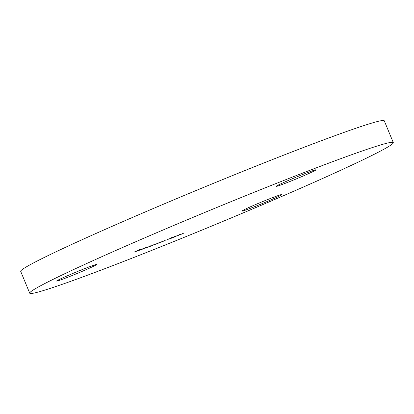<?xml version="1.0" encoding="UTF-8"?>
<svg xmlns="http://www.w3.org/2000/svg" width="414" height="414" viewBox="0 0 414 414"><rect width="100%" height="100%" fill="white"/><g stroke="black" fill="none" stroke-linecap="round" stroke-linejoin="round"><path stroke-width="0.62" d="M269.25 200.609A21.642 0.838 -22.5 0 1 241.869 211.104A21.642 0.838 -22.5 0 1 254.481 205.028A21.642 0.838 -22.5 0 1 281.862 194.533A21.642 0.838 -22.5 0 1 269.25 200.609M56.806 280.842A21.642 0.838 -22.5 0 1 77.889 271.351A21.642 0.838 -22.5 0 1 96.591 264.51A21.642 0.838 -22.5 0 1 96.384 264.743A21.642 0.838 -22.5 0 1 75.301 274.228A21.642 0.838 -22.5 0 1 56.599 281.075A21.642 0.838 -22.5 0 1 56.806 280.842M308.487 172.25A21.642 0.838 -22.5 0 1 316.079 169.802A21.642 0.838 -22.5 0 1 304.942 175.236A21.642 0.838 -22.5 0 1 283.678 183.925A21.642 0.838 -22.5 0 1 276.086 186.372A21.642 0.838 -22.5 0 1 287.223 180.939A21.642 0.838 -22.5 0 1 308.487 172.25M29.73 293.195L20.7 271.398A196.764 7.607 -22.5 0 1 121.949 222.018A196.764 7.607 -22.5 0 1 315.24 143.016A196.764 7.607 -22.5 0 1 384.27 120.805L393.3 142.602A196.764 7.607 -22.5 0 1 292.051 191.982A196.764 7.607 -22.5 0 1 98.76 270.984A196.764 7.607 -22.5 0 1 29.73 293.195A196.764 7.607 -22.5 0 1 130.979 243.82A196.764 7.607 -22.5 0 1 324.271 164.819A196.764 7.607 -22.5 0 1 393.3 142.602M179.707 234.816L176.669 236.078L179.707 234.816L179.66 234.381M170.506 238.593L174.755 236.772L170.49 238.552M161.32 242.081L165.005 240.57L161.305 242.05M164.508 240.658L164.974 240.487M158.728 242.873L154.593 244.617L158.728 242.873M155.141 244.338L155.416 244.307M150.872 245.885L146.23 247.841L150.872 245.885M145.495 247.774L141.691 249.492L145.837 247.67M141.66 249.419L141.34 249.595M140.475 249.689L139.099 250.206L140.475 249.689M134.426 252.012L138.043 250.413L134.415 251.991M139.808 249.792L135.652 251.634L139.756 249.808M139.565 250.222L143.166 248.607L139.621 250.118M143.053 248.7L142.783 248.747M145.361 248.121L147.948 246.894L145.361 248.121M150.432 246.273L153.542 244.891L150.422 246.252M162.034 241.616L157.925 243.354L162.034 241.616M158.458 243.08L158.779 243.034M171.282 238.04L165.729 240.291L171.282 238.04M176.669 235.933L174.31 237.103L176.669 235.933M183.562 233.201L179.723 234.955L183.562 233.201M142.023 249.342L145.159 247.924L142.023 249.342L141.645 249.042M145.148 247.903L145.236 247.494M149.92 246.268L147.513 247.282L149.909 246.242M162.267 241.585L164.627 240.71L162.661 241.543M164.234 240.767L164.627 240.71M171.8 237.884L171.515 237.652M173.683 237.098L171.815 237.926L174.351 236.932L174.33 236.482M174.351 236.932L173.689 237.118M179.516 234.893L177.052 235.897L176.902 235.535M177.063 235.861L179.521 234.909M139.585 249.916L139.435 249.554M135.927 251.489L135.776 251.127M143.053 248.695L142.902 248.333M140.889 249.585L140.739 249.223M139.352 250.284L139.202 249.921M153.335 244.943L153.185 244.576M150.991 245.916L150.841 245.554M155.043 244.431L154.893 244.069M158.381 243.168L158.231 242.806M162.024 241.755L161.874 241.393M164.865 240.575L164.715 240.213M165.802 240.311L165.652 239.949M167.903 239.494L167.753 239.132"/></g></svg>
